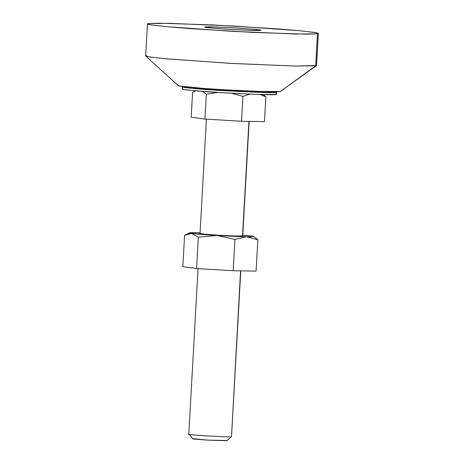 <?xml version="1.0" encoding="UTF-8"?>
<svg xmlns="http://www.w3.org/2000/svg" width="464" height="464" viewBox="0 0 464 464"><rect width="100%" height="100%" fill="white"/><g stroke="black" fill="none" stroke-linecap="round" stroke-linejoin="round"><path stroke-width="0.7" d="M226.478 440.498L207.478 440.104C195.709 439.286 190.884 438.811 193.001 438.683L207.478 440.104L226.832 440.725L231.507 436.647L240.572 270.854L231.519 436.63L240.787 270.86M248.93 121.388L242.521 236.002L248.93 121.388M260.06 94.505L265.837 96.738L264.445 121.638L241.564 121.272L204.937 119.062L191.197 117.212L192.589 92.313L195.692 90.816M260.385 30.34C260.072 30.74 249.591 30.398 228.932 29.325C209.815 27.997 201.973 27.231 205.407 27.016L210.656 27.962L228.932 29.325L249.533 30.311L260.385 30.34L255.13 29.394L236.855 28.031L216.259 27.051L205.407 27.016C205.72 26.622 216.201 26.958 236.855 28.031C255.977 29.36 263.819 30.125 260.385 30.34L260.664 30.247M275.036 91.71C276.573 91.988 276.898 92.197 276.01 92.342L275.889 94.476C275.367 95.149 257.624 94.581 222.668 92.759C188.332 90.666 179.029 89.065 182.857 88.856C181.969 89.001 182.294 89.21 183.831 89.488L191.742 90.451L222.668 92.759L257.526 94.424L275.889 94.476L276.37 94.296L276.492 92.162L276.01 92.342L275.912 94.059M182.978 86.722L183.773 86.635L182.978 86.722C182.085 86.867 182.41 87.075 183.953 87.354L191.858 88.317L222.79 90.625L257.648 92.29L276.01 92.342C275.483 93.015 257.746 92.446 222.79 90.625C188.454 88.531 179.145 86.93 182.978 86.722L182.497 86.901L182.375 89.042M275.251 91.75L276.492 92.162M280.813 91.367L280.297 91.53C280.198 92 259.898 91.907 222.239 89.656C184.782 87.371 174.626 85.625 178.808 85.399C177.84 85.556 178.193 85.788 179.87 86.089L203.377 88.392L222.239 89.656L260.263 91.472L280.297 91.53L316.552 65.482L318.345 33.454L317.475 33.785L315.682 65.813L280.297 91.53L316.483 65.586L295.261 66.068L232.992 63.504L166.234 58.835L150.527 57.101L145.713 56.034L146.525 55.599M147.448 23.902L145.655 55.929L149.402 56.933L163.873 58.615L230.156 63.348L294.524 66.05L315.682 65.813L317.475 33.785L296.316 34.023L231.948 31.32L165.665 26.587L151.189 24.905L147.448 23.902L148.318 23.571L169.476 23.333L233.844 26.036L300.127 30.769L314.598 32.451L318.345 33.454M265.437 91.704L251.244 91.663L224.315 90.376L200.413 88.595L194.3 87.847L193.546 87.36C190.588 87.522 197.78 88.757 224.315 90.376C251.326 91.779 265.031 92.226 265.437 91.704M317.475 33.785L306.368 34.156L253.999 32.468L189.266 28.559L164.471 26.471L150.092 24.72C147.291 24.215 146.705 23.832 148.318 23.571L159.419 23.2L211.793 24.888L276.521 28.803L301.316 30.885L315.7 32.637C318.495 33.141 319.087 33.524 317.475 33.785M217.703 92.452L206.329 94.163L204.937 119.062L206.329 94.163L202.617 91.391L206.329 94.163L217.622 92.446M231.785 93.281L242.956 96.379L249.823 94.14M260.037 94.499L265.837 96.738L263.227 94.615M231.298 436.711C231.06 437.018 222.998 436.757 207.106 435.928C192.398 434.907 186.366 434.321 189.01 434.159C186.366 434.321 192.398 434.907 207.106 435.928C222.998 436.757 231.06 437.018 231.298 436.711M192.833 438.764L189.01 434.159M195.709 90.822L192.589 92.313L191.197 117.212L204.937 119.062L241.564 121.272L264.445 121.638L265.837 96.738M231.704 93.276L242.956 96.379L241.564 121.272L242.956 96.379L249.852 94.146M191.62 233.438A32.091 1.009 -176.8 0 1 189.382 232.882A32.091 1.009 -176.8 0 1 189.66 232.812L191.62 233.438L184.591 235.376L185.873 234.651L191.62 233.438L216.804 235.468L198.331 237.226L196.585 268.528L233.206 270.738L256.087 271.098L257.839 239.795L256.087 271.098L233.206 270.738L234.958 239.436L233.206 270.738L196.585 268.528L198.331 237.226L191.62 233.438L198.331 237.226L216.804 235.468L246.558 236.756L234.958 239.436L216.804 235.468L234.958 239.436L246.558 236.756L253.095 236.64L251.128 236.014L242.782 235.167A32.091 1.009 -176.8 0 1 251.128 236.014A32.091 1.009 -176.8 0 1 253.379 236.466A32.091 1.009 -176.8 0 1 253.095 236.64A32.091 1.009 -176.8 0 1 246.558 236.756L257.839 239.795L246.558 236.756A32.091 1.009 -176.8 0 1 216.804 235.468A32.091 1.009 -176.8 0 1 191.62 233.438M242.075 235.718L242.521 236.002C242.283 236.309 234.216 236.048 218.329 235.219C203.621 234.204 197.589 233.612 200.233 233.45L200.013 233.531M184.591 235.376L182.845 266.678L196.585 268.528L182.845 266.678L184.591 235.376M200.054 232.783L189.66 232.812A32.091 1.009 -176.8 0 1 196.197 232.696A32.091 1.009 -176.8 0 1 200.054 232.783M249.139 121.394L242.736 235.932L234.169 235.979L218.329 235.219L204.27 234.175L200.233 233.45M257.839 239.795L255.229 237.678M195.448 90.799L193.964 91.547M178.315 85.66L145.713 56.034M188.79 434.24L198.053 268.615M199.972 234.279L206.41 119.149M189.382 232.882L185.965 234.604M255.107 237.591L253.373 236.46"/></g></svg>
